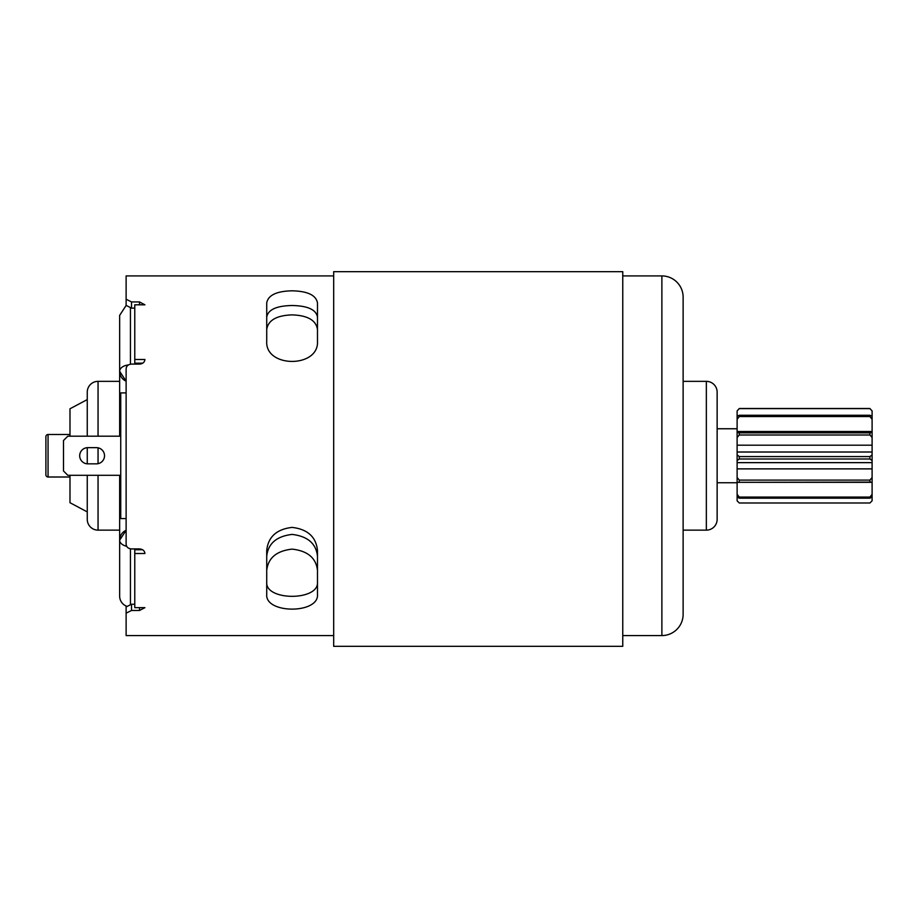 <?xml version="1.0" encoding="UTF-8"?>
<svg xmlns="http://www.w3.org/2000/svg" width="918" height="918" viewBox="0 0 918 918"><rect width="100%" height="100%" fill="white"/><g stroke="black" fill="none" stroke-linecap="round" stroke-linejoin="round"><path stroke-width="1.38" d="M661.878 275.916A21.252 21.252 0 0 1 683.13 297.168L683.13 614.314A21.252 21.252 0 0 1 661.878 635.577L661.878 275.916L622.76 275.916M266.725 550.513L266.725 594.313C264.889 614.027 319.269 614.073 317.479 594.313L317.479 550.513C316.079 536.904 307.622 529.204 292.108 527.402C276.593 529.193 268.136 536.904 266.725 550.513L266.725 581.966C264.82 601.083 319.326 601.129 317.479 581.966L317.479 550.513M266.725 302.917L266.725 341.117C264.889 368.152 319.269 368.221 317.479 341.117L317.479 302.917C316.079 295.194 307.622 291.167 292.108 290.811C276.593 291.155 268.136 295.194 266.725 302.917M333.682 635.577L126.122 635.577L126.122 606.924L131.526 604.251L134.774 604.251M622.76 635.577L661.878 635.577M126.122 299.211L131.526 301.942L131.526 308.127L126.122 305.396L126.122 275.916L333.682 275.916M131.526 301.942L139.525 301.942L144.918 304.81L134.774 304.81L134.774 359.489L144.918 359.489C144.608 362.277 142.806 363.815 139.525 364.102L131.526 364.102C128.245 364.366 126.443 365.926 126.122 368.784L126.122 544.271C126.443 547.105 128.245 548.666 131.526 548.93L139.525 548.93C142.795 549.205 144.596 550.731 144.918 553.508L134.774 553.508L134.774 548.93M131.526 604.251L131.526 610.47L139.525 610.47L144.918 607.647L134.774 607.647L134.774 553.508M131.526 610.47L126.122 613.155M292.108 305.522C276.57 305.786 268.113 309.63 266.725 317.054L266.725 329.528C268.102 320.29 276.57 315.413 292.108 314.885C307.645 315.413 316.102 320.29 317.479 329.528L317.479 317.054C316.102 309.63 307.645 305.786 292.108 305.522M266.725 556.239C268.102 543.536 276.57 536.261 292.108 534.414C307.645 536.261 316.102 543.536 317.479 556.239M266.725 570.376C268.136 557.949 276.593 550.857 292.108 549.125C307.61 550.857 316.079 557.937 317.479 570.376M683.13 530.145L706.344 530.145A10.798 10.798 0 0 0 717.142 519.347L717.142 497.854M683.13 381.349L706.344 381.349A10.798 10.798 0 0 1 717.142 392.147L717.142 519.347M69.986 434.489L48.057 434.489A2.157 2.157 0 0 0 45.9 436.647L45.9 474.847A2.157 2.157 0 0 0 48.057 477.004L69.986 477.004M119.65 381.349L98.054 381.349A10.798 10.798 0 0 0 87.256 392.147L87.256 436.188M98.054 475.306L98.054 530.145A10.798 10.798 0 0 1 87.256 519.347L87.256 475.306M87.256 463.831L87.256 447.663M87.256 399.594L69.986 408.774L69.986 436.188M69.986 475.306L69.986 502.72L87.256 511.9M126.386 606.121A10.798 10.798 0 0 1 119.65 596.126L119.65 475.306M98.054 530.145L119.65 530.145M119.65 436.188L119.65 315.367L126.122 305.476M126.638 546.267A10.798 6.495 180 0 1 119.65 540.186L126.122 530.294A10.798 10.798 0 0 0 119.65 540.186A10.798 10.798 0 0 1 126.122 530.294M126.122 381.2A10.798 10.798 0 0 1 119.65 371.308L126.122 381.2A10.798 10.798 0 0 1 119.65 371.308A10.798 6.495 0 0 1 128.463 364.916M134.774 364.102L134.774 363.184L142.749 363.184M134.774 363.184L134.774 359.489M134.774 549.756L142.611 549.756M717.142 413.628L717.142 392.147M120.728 436.188L67.817 436.188L63.491 440.514L63.491 470.98L67.817 475.306L120.728 475.306M87.795 447.651A8.101 8.101 0 0 0 79.694 455.741A8.101 8.101 0 0 0 87.795 463.842L96.424 463.842A8.101 8.101 0 0 0 104.526 455.741A8.101 8.101 0 0 0 96.424 447.651L87.795 447.651M622.76 271.671L622.76 646.329L333.682 646.329L333.682 271.671L622.76 271.671L333.682 271.671M126.122 305.396L126.122 283.146M126.122 606.087L126.122 606.924M126.122 518.59L120.728 518.59L120.728 392.904L126.122 392.904M131.526 308.127L134.774 308.127M872.1 437.507L869.943 434.994L869.943 432.86L872.1 432.412L872.1 445.184L737.12 445.184L737.12 494.32L739.277 497.074L869.943 497.074L872.1 494.32L872.1 496.971L869.943 498.187L869.943 497.074M869.943 482.122L737.12 482.329L872.1 482.329L869.943 482.122L869.943 480.103L872.1 477.486L872.1 494.32M872.1 445.184L872.1 477.486M869.943 408.613L872.1 410.92L869.943 408.613L739.277 408.613L737.12 410.92L737.12 445.184M872.1 410.92L872.1 431.517L737.12 431.517M737.12 494.32L737.12 500.826L739.277 502.984L869.943 502.984L872.1 500.815L870.895 502.031M869.943 408.51L739.277 408.51L737.12 410.92M739.277 497.074L739.277 498.187L869.943 498.187M737.12 496.971L739.277 498.187M739.277 482.122L739.277 480.103L737.12 477.486M737.12 454.835L739.277 456.59L739.277 459L737.12 460.561M737.12 432.412L739.277 432.86L739.277 434.994L737.12 437.507M737.12 416.256L739.277 415.269L739.277 416.554L737.12 419.331M869.943 480.103L739.277 480.103M872.1 468.88L737.12 468.88M872.1 496.971L872.1 500.815M872.1 460.561L869.943 459L739.277 459M869.943 459L869.943 456.59L739.277 456.59M869.943 456.59L872.1 454.835M869.943 434.994L739.277 434.994M869.943 432.86L739.277 432.86M872.1 431.517L872.1 432.412M872.1 419.331L869.943 416.554L739.277 416.554M869.943 416.554L869.943 415.269L739.277 415.269M869.943 415.269L872.1 416.256M706.344 530.145L706.344 381.349M48.057 434.489L48.057 477.004M98.054 381.349L98.054 436.188M98.054 447.812L98.054 463.682M130.448 548.838L130.448 604.308M130.448 308.069L130.448 364.194M139.525 610.47L139.525 607.647M139.525 304.81L139.525 301.942M717.142 482.742L737.12 482.742M717.142 428.752L737.12 428.752M737.12 500.826L738.324 502.031M737.12 462.638L872.1 462.638M737.12 452.012L872.1 452.012M737.12 432.367L872.1 432.367"/></g></svg>
